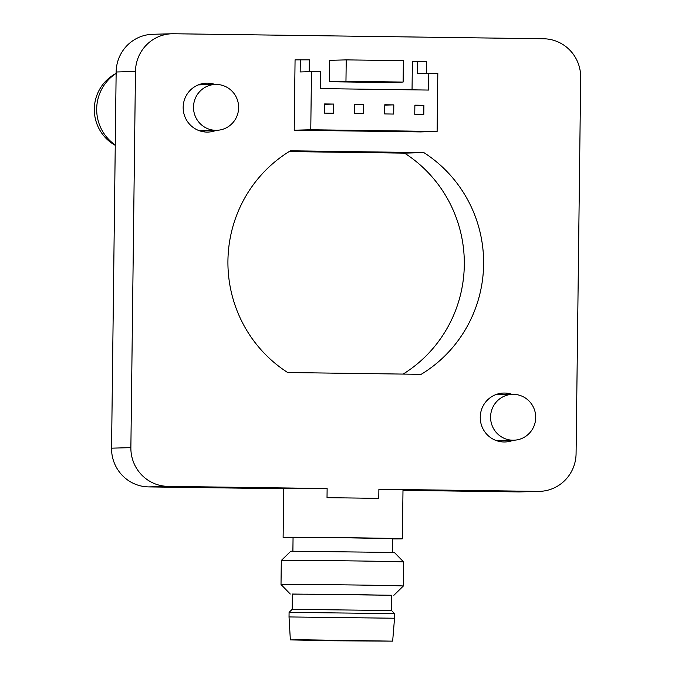 <?xml version="1.0" encoding="UTF-8"?>
<svg xmlns="http://www.w3.org/2000/svg" width="675" height="675" viewBox="0 0 675 675"><rect width="100%" height="100%" fill="white"/><g stroke="black" fill="none" stroke-linecap="round" stroke-linejoin="round"><path stroke-width="1.01" d="M216.236 130.317A24.469 24.064 -91.6 0 1 183.17 107.291A24.469 24.064 -91.6 0 1 214.988 84.459M513.312 440.218A24.469 24.064 -91.6 0 1 480.246 417.192A24.469 24.064 -91.6 0 1 512.063 394.36M378.886 489.232L538.009 491.383A38.23 37.606 88.4 0 0 539.519 491.375A38.23 37.606 88.4 0 0 576.079 453.667L580.677 77.498A38.23 37.606 88.4 0 0 543.544 38.762L173.543 33.75A38.23 37.606 88.4 0 0 172.032 33.758A38.23 37.606 88.4 0 0 135.472 71.466L130.874 447.635A38.23 37.606 88.4 0 0 168.007 486.371L327.13 488.531L327.021 497.703A59.645 0.43 0.7 0 1 378.776 498.403L378.886 489.232A59.645 0.43 -179.3 0 1 402.992 489.873L402.393 538.802A59.645 0.43 -179.3 0 0 342.757 537.646A59.645 0.43 -179.3 0 0 283.12 537.342A59.645 0.43 -179.3 0 0 293.051 537.705M423.866 152.609L290.393 150.803A129.988 127.853 88.4 0 0 287.685 372.524L421.158 374.33A129.988 127.853 88.4 0 0 423.866 152.609L404.553 153.141L289.136 151.571M309.192 71.71L309.336 59.847L295.068 59.864L294.216 130.207L420.55 131.92L437.113 131.465L437.822 73.356L428.794 73.237L428.591 90.062L320.296 88.594L320.507 71.769L311.479 71.651L310.77 129.752L294.216 130.207M426.507 73.297L426.659 61.433L412.391 61.459L412.045 89.834M329.662 60.337L329.4 81.742L386.556 82.519L403.118 82.063L403.38 60.657L346.224 59.881L329.662 60.337M392.453 538.92A59.645 0.43 -179.3 0 0 402.393 538.802M327.13 488.531A59.645 0.43 -179.3 0 0 283.711 488.413L283.12 537.342M172.032 33.758L152.71 34.29A38.23 37.606 88.4 0 0 116.151 71.997L111.561 448.166A38.23 37.606 88.4 0 0 148.694 486.903L283.711 488.725M403.102 374.093A129.988 127.853 88.4 0 0 404.553 153.141M402.983 490.345L518.695 491.915A38.23 37.606 88.4 0 0 520.206 491.898L539.519 491.375M392.285 552.336L392.453 538.684L342.757 537.713L293.06 537.469L292.891 551.121M403.633 561.963L394.369 552.471L290.798 551.205L281.306 560.469L281.011 584.525A61.172 0.447 -179.3 0 1 342.183 584.828A61.172 0.447 -179.3 0 1 403.346 586.018L403.642 561.963A61.172 0.447 -179.3 0 0 403.633 561.963A61.172 0.447 -179.3 0 0 342.478 560.773A61.172 0.447 -179.3 0 0 281.306 560.469M391.762 595.367L342.065 594.278L292.368 594.152M292.182 609.331L391.576 610.546L391.762 595.257L292.368 594.042L292.182 609.339L289.086 612.352L289.027 616.942L394.538 618.233L394.597 613.642L289.086 612.352M332.269 640.778L392.656 641.149L305.328 639.824L290.351 639.9L332.269 640.778M333.501 640.744L385.847 641.073L310.146 639.917L297.16 639.984L333.501 640.744M352.426 640.887L361.454 640.946L352.426 640.887M320.093 640.448L329.113 640.508L320.093 640.448M367.073 640.87L376.093 640.929L367.073 640.87M315.934 640.178L324.962 640.237L315.934 640.178M300.316 59.721L300.164 71.955L311.479 71.651M310.77 129.752L437.113 131.465M428.794 73.237L417.479 73.55L417.631 61.315M423.892 105.292L414.872 105.165L414.754 114.337L423.782 114.463L423.892 105.292L414.863 105.536M393.812 104.878L384.784 104.76L384.674 113.932L393.702 114.058L393.812 104.878L384.784 105.123M363.732 104.473L354.704 104.347L354.594 113.527L363.614 113.645L363.732 104.473L354.704 104.718M333.644 104.068L324.624 103.942L324.515 113.122L333.534 113.24L333.644 104.068L324.616 104.313M346.224 59.881L345.963 81.295L329.4 81.742M343.904 81.903L386.404 81.97L343.904 81.903M345.963 81.295L403.118 82.063M373.992 81.802L373.984 82.308M498.142 393.863A24.469 24.064 -91.6 0 1 501.019 394.664M502.276 440.522A24.469 24.064 -91.6 0 1 499.441 441.475M201.066 83.962A24.469 24.064 -91.6 0 1 203.943 84.763M205.2 130.621A24.469 24.064 -91.6 0 1 202.365 131.574M238.629 107.679A22.942 22.562 88.4 0 0 215.443 84.442A22.942 22.562 88.4 0 0 193.514 107.992A22.942 22.562 88.4 0 0 216.692 130.309A22.942 22.562 88.4 0 0 238.629 107.679M535.705 417.58A22.942 22.562 88.4 0 0 512.519 394.343A22.942 22.562 88.4 0 0 490.59 417.892A22.942 22.562 88.4 0 0 513.768 440.21A22.942 22.562 88.4 0 0 535.705 417.58M116.142 73.322L114.269 74.419A40.635 39.96 88.4 0 0 94.323 110.143A40.635 39.96 88.4 0 0 115.256 145.319M116.142 73.372A42.82 42.12 88.4 0 0 115.265 144.973M148.694 486.903L168.007 486.371M116.151 71.997L135.472 71.466M111.561 448.166L130.874 447.635M518.695 491.915L538.009 491.383M393.846 595.291L403.346 586.018M290.275 594.025L281.011 584.525M391.576 610.546L394.597 613.642M392.656 641.149L394.538 618.233M290.351 639.9L289.027 616.942M346.165 640.263L346.165 640.761M329.122 640.069L329.113 640.508M199.488 130.773L216.692 130.309M198.239 84.915L215.443 84.442M496.564 440.674L513.768 440.21M495.315 394.816L512.519 394.343"/></g></svg>

